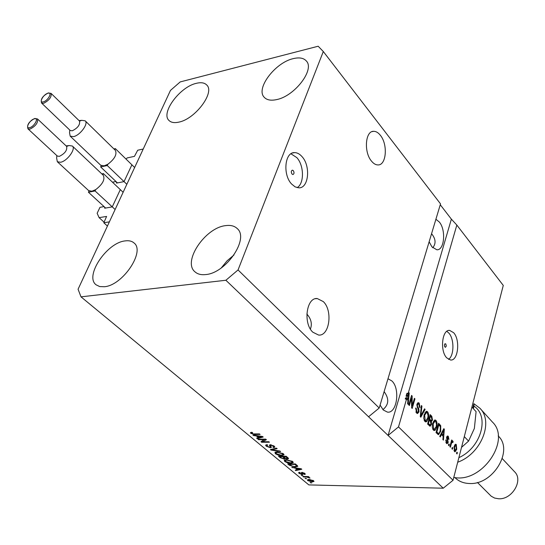 <?xml version="1.0" encoding="UTF-8"?>
<svg xmlns="http://www.w3.org/2000/svg" width="545" height="545" viewBox="0 0 545 545"><rect width="100%" height="100%" fill="white"/><g stroke="black" fill="none" stroke-linecap="round" stroke-linejoin="round"><path stroke-width="0.82" d="M125.963 159.011L127.244 157.9L134.452 156.361L137.715 150.222L143.226 149.03L109.388 221.849L103.809 222.782L107.426 226.066M124.28 181.117L131.665 165.305M116.623 182.125L116.569 183.079L123.606 181.703M112.474 182.2L115.976 181.512M112.502 206.357L120.077 190.13M104.79 207.277L104.756 208.21L111.82 206.95M103.809 222.782L106.588 216.433L99.108 217.646L97.146 213.293L99.967 207.325L104.047 206.596M99.108 217.646L104.095 222.169M293.319 170.639L292.399 170.149C291.091 170.83 290.969 172.131 292.011 174.053L292.931 174.536C294.232 173.855 294.361 172.554 293.319 170.639M302.032 156.64C299.675 153.956 297.175 152.614 294.525 152.62C284.742 152.035 282.576 174.761 291.623 184.04L295.145 186.881L298.83 187.834C308.674 188.427 310.895 166.123 302.032 156.64M297.161 187.644C304.369 183.583 304.158 165.537 296.834 157.628L290.955 153.785M445.796 343.929L444.958 343.759L444.42 344.958L444.645 346.6L445.415 347.335L446.307 346.027L445.796 343.929M453.638 332.709L449.639 330.406C442.104 329.241 439.74 350.837 446.709 357.84L450.545 360.007C458.127 361.131 460.471 339.869 453.638 332.709M448.549 359.38C454.244 355.783 454.401 338.929 448.821 333.036L446.798 331.34M380.369 135.31C378.244 132.626 376.009 131.297 373.652 131.311C365.266 130.814 363.679 152.178 371.513 161.136C373.584 163.663 375.743 164.931 377.985 164.931C386.412 165.414 388.04 144.452 380.369 135.31M323.328 301.61L317.285 298.558C306.481 297.148 302.911 323.376 312.837 332.205L318.566 335.046C329.466 336.422 333.022 310.67 323.328 301.61M429.14 241.782L431.919 246.858L436.824 249.774C444.407 250.523 446.198 230.044 439.325 222.019L435.905 219.267M380.09 405.064L383.264 409.99L387.454 412.115C396.958 413.675 400.425 388.776 391.916 380.982L387.992 378.748M293.21 58.642C299.307 57.171 303.701 57.974 306.406 61.06C314.942 69.658 294.538 96.24 276.608 99.606C270.892 100.832 266.757 100.048 264.189 97.242C255.469 88.617 275.232 62.552 293.21 58.642M225.521 225.644C230.528 224.922 234.425 225.896 237.218 228.559C249.549 238.574 226.1 273.209 205.69 274.571C201.139 275.068 197.562 274.162 194.974 271.832C182.309 261.736 205.084 227.756 225.521 225.644M125.037 240.917C128.804 240.365 131.781 241.033 133.961 242.92C145.631 251.225 122.639 285.594 104.299 286.738L99.701 286.561L96.152 284.844C84.257 276.404 106.697 242.716 125.037 240.917M196.343 83.324C201.071 82.166 204.545 82.731 206.759 85.02C215.152 92.405 195.151 119.137 178.774 122.148C174.352 123.109 171.089 122.55 168.991 120.472C160.468 113.019 179.925 86.812 196.343 83.324M382.931 409.642C388.905 404.69 389.3 398.688 384.123 391.644M432.744 247.771C436.116 243.629 435.782 239.01 431.742 233.928L431.565 233.71M310.405 329.064C312.333 323.88 311.147 318.859 306.849 314.022M440.524 203.878L379.197 408.021L368.563 416.768L443.228 488.204L308.845 484.907L81.001 296.848L78.071 289.231L170.462 90.416L180.204 81.92L318.171 46.236L323.301 51.53L440.524 203.878M323.301 51.53L238.049 269.945L379.197 408.021M238.049 269.945L225.889 280.259L368.563 416.768M456.833 225.065L451.369 219.145L388.081 435.441L398.504 426.905L406.57 398.994L405.248 399.029L405.575 397.911L406.781 399.144L408.103 399.104L408.675 393.742L407.374 396.208L406.052 396.249L406.897 393.327L408.219 393.286L456.833 225.065L503.273 285.416L453.045 480.261L443.228 488.204M398.504 426.905L453.045 480.261M408.219 393.286L408.689 392.468L409.234 393.027L408.185 404.349L407.606 403.763L407.967 400.411L406.57 398.994M411.557 397.932L409.37 405.548L408.811 404.983L411.564 395.425L412.149 396.031L412.211 405.93L414.384 398.334L414.929 398.892L412.211 408.437L411.618 407.837L411.557 397.932L410.841 397.918M418.989 411.911L417.497 413.553L416.557 413.008L415.706 407.994L416.291 408.43L416.918 411.938L417.565 412.327L418.437 411.386L416.959 404.186L418.349 402.653L419.221 403.15L420.025 407.633L419.446 407.197L418.921 404.281L418.288 403.899L417.504 404.772L417.402 405.909L418.826 408.818L418.989 411.911L418.213 411.931M425.107 409.384L420.829 417.191L420.27 416.618L421.38 405.534L421.932 406.107L420.829 415.76L424.555 408.805L425.107 409.384L424.235 409.404M424.862 421.449L423.758 418.41L424.139 414.622L426.646 411.243L427.559 411.748C428.806 413.669 429.038 415.971 428.241 418.676L426.783 421.537L425.768 421.939L424.862 421.449M433.357 430.066L432.267 427.069L432.641 423.315L435.108 419.943L435.986 420.433C437.213 422.314 437.437 424.603 436.661 427.287L435.23 430.134L434.229 430.55L433.357 430.066M441.464 434.583L440.278 436.947L439.74 436.402L443.834 428.67L444.332 429.181L443.412 440.128L442.881 439.583L443.194 436.347L441.464 434.583L440.701 434.59M457.364 452.629L457.023 453.951L456.526 453.447L456.867 452.125L457.364 452.629L456.737 452.629M456.737 449.318L455.048 451.832L454.476 451.512L454.046 446.655L455.715 444.216L456.288 444.543L456.737 449.318L456.097 449.312M452.759 447.935L452.411 449.264L451.907 448.76L452.255 447.431L452.759 447.935L452.125 447.935M451.321 443.719L450.402 447.227L449.897 446.709L451.676 439.958L452.173 440.469L451.894 441.545L452.602 440.851L453.174 441.804L452.738 442.574L452.241 442.002L451.321 443.719L450.681 443.719M449.298 444.42L448.951 445.749L448.44 445.238L448.794 443.903L449.298 444.42L448.658 444.42M448.228 442.397L447.104 443.739L446.45 443.364L445.81 439.944L446.355 440.346L446.737 442.431L447.132 442.663L447.677 442.05L446.648 437.104L447.649 435.952L448.29 436.327L448.93 439.44L448.392 439.045L448.051 437.308L447.622 437.042L447.193 437.485L448.228 442.397L447.54 442.397M440.694 431.333L438.487 434.712L436.041 432.641L438.582 423.261L440.728 425.693L440.694 431.333L440.019 431.34M431.483 424.466L430.1 426.244L427.6 424.071L430.209 414.636L431.783 416.257L432.526 420.045L431.415 421.442L431.483 424.466L430.754 424.473M264.747 439.658L258.521 439.686L257.914 439.181L265.742 439.141L266.389 439.679L262.601 441.757L268.842 441.729L269.441 442.233L261.627 442.261L260.98 441.723L264.925 439.147M270.381 447.724L266.307 446.226L265.599 445.17L267.009 444.625L267.711 445.122L266.771 445.497L267.268 446.266L269.761 447.234L270.354 446.995L269.366 445.17L270.395 444.74L274.217 446.137L274.871 447.118L273.631 447.602L272.936 447.111L273.76 446.791L273.317 446.151L270.974 445.245L270.354 445.442L271.424 447.316L270.381 447.724L270.545 446.43M280.62 451.573L271.042 450.068L270.429 449.557L276.519 448.147L277.132 448.658L271.614 449.788L280.014 451.062L280.62 451.573M275.395 453.76L274.946 452.377L277.037 451.914L283.38 453.794L284.027 454.85L281.595 455.634L278.236 455.136L275.395 453.76L275.831 452.479L275.443 452.105M284.694 461.465L284.272 460.123L286.363 459.673L292.651 461.547L293.278 462.562L290.839 463.325L287.501 462.828L284.694 461.465L285.117 460.198L284.762 459.857M306.699 478.748L305.057 478.265L306.699 478.748M312.224 481.916L307.809 480.629L307.387 479.961L309.219 479.464L313.593 480.758L314.009 481.426L312.224 481.916L312.38 481.439M250.823 433.391L250.448 432.614L251.981 432.301L252.696 432.812L251.558 433.084L252.969 433.909L259.495 433.915L260.108 434.433L254.774 434.474L250.823 433.391L251.191 432.349M225.889 280.259L81.001 296.848M295.131 468.162L291.759 467.242L301.235 468.795L301.78 469.259L295.785 470.58L295.199 470.097L297.025 469.736L295.24 467.814M302.182 474.504L299.055 473.373L298.585 472.685L299.518 472.297L300.179 472.767L299.6 472.992L299.893 473.421L301.487 474.034L301.869 473.925L301.235 472.685L301.998 472.399L304.839 473.455L305.316 474.17L304.505 474.484L303.844 474.021L304.321 473.837L304.055 473.455L302.666 472.862L303.054 474.232L302.182 474.504L302.557 473.339M302.966 475.649L301.31 475.165L302.966 475.649M306.358 477.004L303.463 476.95L302.911 476.487L308.504 476.596L309.056 477.059L308.163 477.038L310.03 478.033L306.358 477.004L306.501 476.555M311.774 482.959L310.132 482.475L311.774 482.959M295.308 467.004L289.32 465.219L287.699 463.877L295.445 463.965L297.815 466.329L295.308 467.004L295.465 466.513M284.143 459.06L280.185 457.643L278.454 456.213L286.227 456.26L288.584 458.563L287.528 458.972L285.28 458.44L284.143 459.06L284.49 457.786M256.361 435.945L253.514 435.537L252.88 435.005L262.595 436.511L263.194 437.008L257.233 438.616L256.6 438.091L258.419 437.655L256.361 435.945L256.497 435.564M451.369 219.145L440.265 204.736M254.958 433.956L254.774 434.474M292.474 467.358L292.352 467.733M295.996 469.94L295.785 470.58M297.216 469.156L297.025 469.736M298.98 468.782L296.214 468.325L297.74 469.599L300.697 469.013L298.98 468.782L299.089 468.448M299.409 472.311L299.055 473.373M304.839 473.455L304.505 474.484M304.199 473.019L304.055 473.455M302.788 472.488L302.666 472.862M302.557 472.447L302.4 472.931L302.557 472.447M302.495 473.237L302.1 473.21M302.019 475.179L301.869 475.628M303.613 476.5L303.463 476.95M308.307 476.589L308.163 477.038M309.199 477.297L309.022 477.842M307.768 476.582L307.598 477.107M310.82 482.495L310.677 482.931M308.17 479.511L307.809 480.629M312.776 480.731L309.771 479.927L308.375 480.268L311.624 481.46L313.021 481.119L312.912 480.308M309.907 479.505L309.771 479.927M305.752 478.278L305.609 478.721M289.511 464.647L289.32 465.219M297.393 465.607L296.834 465.696M295.111 464.429L289.17 464.36L292.645 466.322L294.75 466.527L296.718 466.043L295.111 464.429L295.261 463.959M289.327 463.897L289.17 464.36M296.262 464.647L296.071 465.232M296.916 465.192L296.691 465.88M292.992 461.874L292.29 462.01M291.01 462.828L290.839 463.325M287.624 462.467L287.501 462.828M291.745 461.54L286.929 460.157L285.13 460.723L285.594 461.472L290.294 462.848L292.195 462.296L291.916 461.036M287.079 459.701L286.929 460.157M287.958 457.705L287.528 458.972M285.9 456.737L283.57 456.724L285.239 458.059L286.827 458.488L287.488 458.27L285.9 456.737L286.057 456.26M283.734 456.247L283.57 456.724M282.664 456.717L279.946 456.703L281.758 458.127L283.557 458.583L284.306 458.325L282.664 456.717L282.828 456.24M280.103 456.226L279.946 456.703M283.754 454.162L283.032 454.305M281.772 455.116L281.595 455.634M278.359 454.768L278.236 455.136M282.474 453.794L277.609 452.405L275.818 452.984L276.295 453.76L281.036 455.143L282.937 454.578L282.644 453.283M277.766 451.934L277.609 452.405M271.287 449.359L271.042 450.068M271.798 449.244L271.614 449.788M266.921 445.074L266.307 446.226M270.484 445.074L270.245 444.747L269.802 446.042M274.401 446.3L273.631 447.602M273.495 445.626L273.317 446.151M271.131 444.795L270.974 445.245M270.592 444.747L270.368 445.401M258.705 439.181L258.521 439.686M265.456 439.147L264.802 439.502M262.997 440.619L262.601 441.757M262.874 440.966L262.356 440.966M262.009 441.157L261.627 442.261M253.657 435.128L253.514 435.537M258.637 437.07L258.419 437.655M257.492 437.873L257.233 438.616M260.312 436.552L257.478 436.102L259.127 437.478L262.077 436.77L260.312 436.552L260.442 436.177M257.608 435.741L257.478 436.102M455.484 445.32L455.007 444.543L456.288 444.543M454.98 450.729L454.476 451.519M456.029 445.49L455.715 445.32L454.544 447.159L455.034 450.729L456.219 448.876L456.029 445.49M453.924 447.159L454.544 447.159M453.937 450.558L454.734 450.565M451.539 440.469L452.173 440.469M451.253 441.545L451.894 441.545M452.336 440.959L452.8 440.959M451.819 441.545L453.174 441.804M451.022 442.431L451.771 442.431M445.749 440.346L446.355 440.346M445.885 442.431L446.737 442.431M446.982 436.32L448.29 436.327M447.002 436.334L447.472 437.042M446.566 437.492L447.193 437.485M446.539 438.214L447.207 438.214M446.859 442.663L446.484 443.405M443.555 429.194L444.332 429.181M442.54 435.087L442.499 435.639M440.994 434.038L442.022 435.094L443.317 435.087L443.821 429.896L441.927 433.663L443.317 435.087M442.37 431.429L443.119 431.422M441.184 433.67L441.927 433.663M443.18 429.903L443.821 429.896M438.296 424.317L439.1 425.189M439.604 425.706L440.728 425.693M438.602 433.486L437.88 434.454M436.055 432.58L437.267 433.5L438.562 433.486L439.365 432.88L440.183 430.788L440.333 426.694L438.807 424.889L436.858 432.069L438.562 433.486M438.139 424.896L438.807 424.889M436.191 432.076L436.858 432.069M436.456 432.989L437.751 432.975M434.338 420.161L435.986 420.433M434.692 420.454L435.21 421.203M435.98 427.294L436.661 427.287M434.603 429.276L433.929 430.148L435.23 430.134M432.805 429.283L434.29 429.31L436.15 426.721L436.504 424.378L435.693 421.53L435.019 421.162L433.159 423.867L433.65 428.963L434.29 429.31M435.019 421.162L433.439 421.21M432.498 423.881L433.159 423.867M432.669 428.976L433.65 428.963M429.916 415.699L430.795 416.646M431.817 420.059L432.526 420.045M431.068 420.522L430.468 421.333M430.564 421.449L431.415 421.442M430.012 424.991L429.474 425.938M427.621 424.017L428.983 424.991M428.84 419.602L430.169 420.502M430.434 416.278L429.658 419.091L431.265 420.522L431.953 419.664L431.299 417.163L430.434 416.278L429.753 416.291M428.976 419.098L429.658 419.091M429.835 420.508L431.136 420.488M429.358 420.188L428.438 423.506L430.128 424.991L430.952 423.935L430.332 421.19L429.358 420.188L428.67 420.202M427.757 423.513L428.438 423.506M428.738 424.998L430.039 424.977M428.193 424.596L429.494 424.575M425.87 411.455L427.559 411.748M426.258 411.775L426.776 412.517M427.539 418.683L428.241 418.676M426.176 420.651L425.475 421.558L426.783 421.537M424.31 420.665L425.829 420.692L427.716 418.097L428.084 415.74L427.26 412.851L426.558 412.47L424.671 415.188L425.168 420.331L425.829 420.692M426.558 412.47L424.937 412.538M423.99 415.201L424.671 415.188M424.167 420.352L425.168 420.331M421.319 406.12L421.932 406.107M420.352 415.774L420.829 415.76M415.597 408.443L416.291 408.43M415.855 411.966L416.918 411.938M416.012 412.279L416.387 412.347M417.62 402.932L419.221 403.15M417.906 403.184L418.451 403.94M416.83 404.785L417.504 404.772M416.802 405.923L417.402 405.909M417.961 408.839L418.826 408.818M417.552 412.327L416.911 413.314M411.38 396.052L412.149 396.031M411.611 405.943L412.211 405.93M414.214 398.92L414.929 398.892M408.355 393.054L409.234 393.027M407.892 393.299L407.851 393.762M407.353 399.124L407.299 399.737M408.675 393.742L407.353 393.783L406.052 396.249M406.584 395.336L407.905 395.295M405.575 397.911L406.897 397.87L408.103 399.104M406.897 397.87L407.374 396.208M221.277 267.922L227.04 260.857L234.003 254.971M458.876 457.643C481.106 447.799 489.866 416.38 474.014 406.161L473.36 408.682M472.781 408.042L473.898 403.688L479.893 408.219C493.933 421.762 481.133 453.958 457.698 462.208M473.898 403.688L474.014 406.161M455.116 477.767L455.3 477.951C458.992 481.467 463.693 483.313 469.409 483.497C492.918 485.22 513.826 450.531 498.403 436.129L498.191 435.898M477.44 482.468L491.222 496.223L494.601 498.055L498.586 498.764C512.075 499.854 523.643 480.179 514.596 471.793L502.265 458.597M453.787 477.393C481.746 483.606 511.666 440.006 492.339 421.959L480.104 408.457M471.909 407.088L476.092 411.666L474.368 428.438L468.577 441.103L461.526 447.363M468.577 441.103L464.299 436.62M41.604 103.073L70.244 130.493L72.308 130.786C77.819 127.986 80.217 124.737 79.502 121.045L51.101 93.413C51.7 97.064 49.22 100.362 43.654 103.312L41.604 103.073C40.357 99.34 42.558 95.975 48.205 92.97M79.597 121.147L81.743 120.329L85.184 120.82C88.781 123.545 80.054 135.405 73.52 136.632L70.176 136.141L69.556 132.728L69.753 130.023M70.176 136.141L100.75 165.271L104.122 165.857L107.883 164.243C114.688 158.977 117.175 154.337 115.349 150.325L85.184 120.82M101.268 165.639L100.641 166.927L107.256 165.537L107.883 164.243M114.811 149.786L115.363 148.628L113.939 148.942M115.363 148.628L134.642 167.506M100.641 166.927L117.448 182.909M107.256 165.537L126.842 184.292M27.993 128.879L57.341 156.054L59.351 156.361C64.978 153.527 67.403 150.188 66.619 146.36L37.523 118.967C38.177 122.754 35.663 126.147 29.982 129.131L27.993 128.879C26.678 125.023 28.905 121.569 34.676 118.517M66.674 146.414L69.031 145.529L72.383 146.04C76.164 148.812 67.226 161.15 60.584 162.267L57.341 161.756L56.653 158.193L56.823 155.57M57.341 161.756L88.651 190.607L91.928 191.213L95.709 189.626C102.692 184.217 105.212 179.428 103.271 175.265L72.383 146.04M89.073 190.913L88.433 192.235L95.075 190.954L95.709 189.626M102.807 174.829L103.393 173.596L101.84 173.916M103.393 173.596L123.122 192.29M88.433 192.235L105.635 208.054M95.075 190.954L115.118 209.512M116.371 182.67L116.759 183.045M104.551 207.781L104.981 208.17M302.012 472.399L301.651 473.51M280.375 457.064L280.185 457.643M287.045 456.942L286.847 457.534M283.931 457.023L283.734 457.609M272.813 449.005L272.609 449.598M446.737 439.188L447.67 439.181M438.691 424.725L439.985 424.705M430.482 416.278L431.783 416.257M429.29 420.066L430.591 420.045M420.522 414.064L421.04 414.05M417.211 407.415L418.056 407.394M47.912 93.256C43.212 94.374 38.422 103.366 43.348 101.867C48.096 100.757 52.872 91.689 47.912 93.256M34.362 118.817C29.655 119.852 24.729 129.097 29.668 127.673C34.424 126.644 39.342 117.332 34.362 118.817M292.42 153.029L294.525 152.62M448.678 330.474L449.639 330.406M372.051 131.624L373.652 131.311M315.46 298.728L317.285 298.558M251.558 433.084L251.838 432.308M299.6 472.992L299.77 472.474M304.321 473.837L304.519 473.217M313.021 481.119L313.225 480.492M308.375 480.268L308.634 479.471M296.718 466.043L296.984 465.246M292.195 462.296L292.488 461.417M285.171 460.6L285.471 459.714M287.488 458.27L287.74 457.521M284.306 458.325L284.565 457.555M282.937 454.578L283.236 453.685M275.818 452.984L276.172 451.955M266.805 445.415L267.064 444.659M270.354 446.995L270.681 446.055M273.76 446.791L274.033 445.994M455.715 445.32L454.496 445.32M455.034 450.729L453.992 450.722M452.241 442.002L451.131 442.009M447.132 442.663L445.974 442.663M447.622 437.042L446.668 437.049M431.265 420.522L429.964 420.542M430.128 424.991L428.826 425.011M417.565 412.327L416.251 412.354M418.288 403.899L417.041 403.934M455.3 477.951L454.884 477.549M79.045 120.595L81.682 120.35M51.101 93.413L48.382 92.923M66.136 145.903L68.697 145.61M37.523 118.967L34.866 118.463"/></g></svg>
